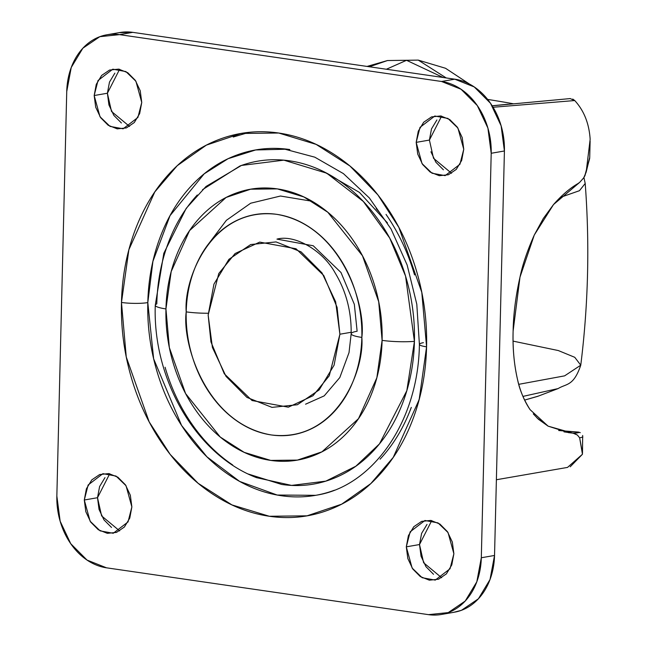 <?xml version="1.0" encoding="UTF-8"?>
<svg xmlns="http://www.w3.org/2000/svg" width="647" height="647" viewBox="0 0 647 647"><rect width="100%" height="100%" fill="white"/><g stroke="black" fill="none" stroke-linecap="round" stroke-linejoin="round"><path stroke-width="0.97" d="M469.374 84.013L445.524 68.267L418.253 60.114L406.542 60.3L443.122 77.494L406.542 60.3L387.496 60.535L418.253 60.114L446.171 77.907M386.388 69.245L406.542 60.3L386.388 69.245M369.397 66.77L387.496 60.535L367.043 66.431M208.156 315.065L218.775 273.519L235.087 253.535L259.714 242.107L296.002 248.755L323.751 275.509L337.095 307.341L339.893 334.224L351.2 332.267L339.893 334.224L334.103 365.159L319.165 389.923L297.361 404.747L271.999 407.375L246.952 397.412L226.021 376.376L212.402 347.455L208.156 315.065L213.947 284.13L228.884 259.366L250.688 244.542L276.051 241.913L301.098 251.877L322.028 272.921L335.647 301.834L339.893 334.224L329.274 375.77L312.962 395.762L288.336 407.181L252.047 400.533L224.299 373.788L210.954 341.948L208.156 315.065M114.875 73.127L109.489 82.072L107.394 93.241L94.179 95.53L98.012 80.527L112.796 69.189L125.898 71.582L135.919 81.247L141.75 102.452L140.221 90.75L135.296 80.309L127.742 72.715L118.692 69.116L109.537 70.062L101.66 75.416L96.266 84.361L94.179 95.53L95.707 107.224L100.633 117.665L108.186 125.267L117.236 128.866L126.391 127.912L134.269 122.558L139.655 113.621L141.75 102.452L137.916 117.455L123.132 128.793L110.03 126.391L100.002 116.735L94.179 95.53L107.394 93.241L111.502 111.454L129.529 126.416M436.887 119.962L431.492 128.907L429.406 140.075L416.183 142.364L420.016 127.362L434.8 116.023L447.91 118.425L457.93 128.082L463.753 149.287L462.225 137.593L457.308 127.144L449.746 119.549L440.704 115.95L431.541 116.897L423.672 122.251L418.277 131.195L416.183 142.364L417.719 154.067L422.637 164.508L430.198 172.102L439.24 175.701L448.395 174.755L456.272 169.401L461.667 160.456L463.753 149.287L459.92 164.289L445.136 175.628L432.034 173.234L422.014 163.57L416.183 142.364L429.406 140.075L433.514 158.289L451.533 173.25M427.004 524.442L421.609 533.379L419.515 544.548L406.3 546.844L410.133 531.842L424.917 520.495L438.019 522.897L448.047 532.554L453.87 553.759L452.342 542.065L447.417 531.624L439.863 524.021L430.813 520.423L421.658 521.377L413.781 526.731L408.394 535.676L406.3 546.844L407.828 558.539L412.754 568.98L420.307 576.582L429.357 580.181L438.512 579.227L446.39 573.873L451.784 564.928L453.87 553.759L450.037 568.762L435.253 580.108L422.151 577.706L412.131 568.05L406.3 546.844L419.515 544.548L423.623 562.761L441.65 577.731M104.992 477.599L99.598 486.544L97.511 497.713L84.296 500.01L88.129 484.999L102.913 473.661L116.015 476.063L126.036 485.719L131.867 506.924L130.33 495.23L125.413 484.789L117.851 477.187L108.809 473.588L99.654 474.542L91.777 479.896L86.383 488.833L84.296 500.01L85.825 511.704L90.742 522.145L98.304 529.739L107.345 533.338L116.509 532.392L124.378 527.038L129.772 518.093L131.867 506.924L128.033 521.927L113.249 533.274L100.139 530.872L90.119 521.207L84.296 500.01L97.511 497.713L101.619 515.926L119.638 530.896M202.519 189.684L239.964 165.98C255.945 160.06 272.476 158.345 289.565 160.828C306.646 163.311 322.974 169.813 338.559 180.319C354.135 190.825 367.779 204.541 379.49 221.468C391.2 238.403 400.081 257.255 406.13 278.024C412.188 298.801 414.945 319.917 414.428 341.373A27.926 4.319 -178.6 0 1 382.102 340.362L376.853 377.751L358.495 418.674L321.955 451.832L297.41 460.098L270.705 460.405L244.202 452.358L220.239 437.032L185.568 393.522L169.344 347.568L165.947 308.926C166.384 290.924 169.554 274.005 175.442 258.169C181.338 242.334 189.506 228.787 199.947 217.538C210.396 206.28 222.317 198.168 235.726 193.21C249.144 188.245 263.014 186.805 277.345 188.892C291.676 190.97 305.376 196.421 318.453 205.236C331.523 214.052 342.967 225.56 352.793 239.77C362.619 253.972 370.068 269.791 375.147 287.219C380.226 304.648 382.539 322.36 382.102 340.362C381.665 358.365 378.495 375.284 372.607 391.12C366.712 406.955 358.543 420.501 348.102 431.759C337.653 443.009 325.732 451.121 312.315 456.086C298.906 461.044 285.036 462.484 270.705 460.405C256.374 458.319 242.674 452.868 229.596 444.052C216.527 435.237 205.083 423.728 195.257 409.527C185.43 395.317 177.982 379.506 172.903 362.077C167.824 344.641 165.511 326.929 165.947 308.926A27.926 4.319 -178.6 0 1 155.272 305.287A27.926 4.319 1.4 0 0 165.947 308.926L171.196 271.546L189.555 230.615L226.094 197.464L250.64 189.199L277.345 188.892L303.847 196.939L327.811 212.256L362.474 255.767L378.705 301.728L382.102 340.362A27.926 4.319 1.4 0 0 414.428 341.373L405.556 276.091L389.696 238.039L363.339 201.476L326.743 173.21L283.831 160.157L241.436 165.446L206.013 186.482L186.207 208.358L163.804 253.317L155.272 305.255C152.611 378.738 195.321 454.218 256.495 477.64L291.554 485.404L325.829 481.133L355.834 466.228L379.474 443.874L406.826 390.707L414.428 341.373C413.902 362.83 410.125 383 403.105 401.868C396.085 420.744 386.348 436.887 373.901 450.304C361.447 463.721 347.229 473.386 331.248 479.298C315.267 485.218 298.736 486.932 281.655 484.449L248.27 474.025M351.167 333.779A27.926 4.319 1.4 0 0 361.843 337.419C366.162 305.667 341.689 225.293 276.722 214.335C211.682 206.385 183.465 279.092 186.207 311.87A27.926 4.319 1.4 0 0 208.221 313.253A27.926 4.319 -178.6 0 1 186.207 311.87C185.851 326.5 187.735 340.896 191.86 355.057C195.984 369.219 202.042 382.078 210.016 393.619C217.999 405.159 227.307 414.509 237.926 421.674C248.545 428.832 259.682 433.264 271.328 434.954C282.974 436.652 294.248 435.48 305.141 431.452C316.035 427.416 325.732 420.825 334.216 411.678C342.708 402.531 349.34 391.524 354.127 378.665C358.915 365.798 361.487 352.049 361.843 337.419C362.199 322.788 360.314 308.393 356.19 294.231C352.065 280.07 346.008 267.219 338.033 255.678C330.051 244.137 320.742 234.78 310.123 227.623C299.496 220.457 288.368 216.025 276.722 214.335C265.076 212.637 253.802 213.809 242.908 217.845C232.014 221.872 222.317 228.464 213.833 237.611C205.342 246.758 198.71 257.765 193.922 270.632C189.134 283.499 186.562 297.24 186.207 311.87C181.888 343.63 206.361 423.995 271.328 434.954C336.367 442.904 364.584 370.197 361.843 337.419A27.926 4.319 -178.6 0 1 351.167 333.779A27.926 4.319 -178.6 0 1 357.128 331.24L354.338 304.357L340.993 272.516L313.245 245.763L276.956 239.123C294.943 234.19 322.966 250.672 335.049 272.775C346.088 291.061 351.458 311.385 351.167 333.747L349.024 352.599L339.812 377.541L324.204 395.875L305.57 404.197M289.84 149.546C271.562 146.885 253.875 148.721 236.778 155.054C219.681 161.378 204.476 171.722 191.156 186.069C177.836 200.424 167.427 217.691 159.914 237.878C152.401 258.072 148.365 279.641 147.807 302.594L152.918 261.331L170.015 215.669L204.153 173.857L228.076 158.709L255.67 149.958L285.06 149.247L314.79 157.172L343.428 173.622L369.364 197.958L391.039 228.981L407.157 265.052L416.797 304.219L419.402 344.366C418.447 422.814 371.507 487.304 315.542 495.319L277.183 495.036L239.625 481.417L206.927 456.814L181.564 425.443L153.646 358.834L147.807 302.594A18.763 2.903 -178.6 0 1 121.474 302.456A18.763 2.903 1.4 0 0 147.807 302.594C147.241 325.546 150.201 348.135 156.679 370.359C163.149 392.583 172.652 412.754 185.171 430.862C197.699 448.969 212.297 463.648 228.965 474.882C245.634 486.123 263.103 493.071 281.38 495.731C299.65 498.392 317.337 496.556 334.434 490.224M419.402 344.39A18.763 2.903 1.4 0 0 426.575 346.832L421.787 292.29L398.875 227.42L377.864 194.86L349.946 166.012L316.116 144.386L278.711 133.023L241.016 133.46L206.369 145.13L177.246 165.681L154.795 191.924L128.882 249.693L121.474 302.456C120.852 327.867 124.127 352.874 131.292 377.476C138.458 402.078 148.98 424.408 162.842 444.449C176.712 464.497 192.871 480.745 211.318 493.192C229.774 505.631 249.111 513.322 269.338 516.266C289.573 519.209 309.153 517.179 328.078 510.176C347.002 503.164 363.84 491.72 378.584 475.836C393.327 459.944 404.86 440.825 413.174 418.48C421.488 396.126 425.952 372.243 426.575 346.832C427.198 321.422 423.922 296.415 416.757 271.813C409.591 247.211 399.07 224.889 385.208 204.84C371.338 184.791 355.179 168.543 336.731 156.105C318.275 143.658 298.938 135.967 278.711 133.023C258.476 130.079 238.897 132.117 219.972 139.121C201.047 146.125 184.209 157.569 169.465 173.461C154.722 189.345 143.189 208.463 134.875 230.817C126.561 253.163 122.097 277.045 121.474 302.456L126.262 356.998L149.174 421.868L170.185 454.429L198.103 483.285L231.933 504.911L269.338 516.266L307.034 515.829L341.681 504.167L370.804 483.608L393.255 457.372L419.167 399.603L426.575 346.832A18.763 2.903 -178.6 0 1 419.402 344.39A18.763 2.903 -178.6 0 1 423.405 342.684M418.52 401.059L419.458 398.463M119.202 32.649L132.756 32.35L454.76 79.185L474.243 86.933L490.523 103.302L501.118 125.793L504.417 150.986L494.534 555.458L490.03 579.518L478.416 598.782L461.457 610.315L453.49 612.369M119.614 69.269L107.394 93.241L108.931 104.935L113.848 115.376L121.401 122.979M430.934 151.77L435.852 162.211L443.413 169.813M431.743 520.584L419.515 544.548L421.051 556.25L425.969 566.691L433.522 574.285M109.731 473.75L97.511 497.713L99.04 509.407L103.957 519.856L111.519 527.451M249.265 132.303L233.243 137.01M455.197 612.062A65.153 50.773 -99.8 0 0 494.534 555.458L481.311 557.754A65.153 50.773 80.2 0 1 441.982 614.359A65.153 50.773 80.2 0 1 428.516 614.65L106.504 567.815A65.153 50.773 80.2 0 1 56.847 496.014L66.738 91.542A65.153 50.773 80.2 0 1 106.068 34.938A65.153 50.773 80.2 0 1 119.533 34.639L441.545 81.482L454.76 79.185L132.756 32.35L119.533 34.639L132.756 32.35A65.153 50.773 -99.8 0 0 119.283 32.641M491.202 153.274L481.311 557.754L494.534 555.458L504.417 150.986L491.202 153.274L504.417 150.986A65.153 50.773 -99.8 0 0 454.76 79.185L441.545 81.482A65.153 50.773 80.2 0 1 491.202 153.274L481.311 557.754L476.815 581.815L465.201 601.071L448.234 612.604L428.516 614.65L106.504 567.815L87.021 560.067L70.741 543.698L60.147 521.207L56.847 496.014L66.738 91.542L71.235 67.482L82.848 48.218L99.816 36.685L119.533 34.639L441.545 81.482L461.028 89.229L477.308 105.59L487.903 128.082L491.202 153.274M414.541 274.918C408.063 252.694 398.56 232.524 386.041 214.416M380.056 459.208C393.376 444.853 403.785 427.586 411.298 407.392M232.661 464.958C217.077 454.453 203.433 440.736 191.722 423.801C180.012 406.874 171.131 388.022 165.082 367.245M155.272 305.287A27.926 4.319 -178.6 0 1 156.792 303.904C157.318 282.448 161.087 262.278 168.107 243.409C175.127 224.533 184.864 208.391 197.319 194.973M441.626 116.104L429.406 140.075M387.48 222.916L359.425 192.402L323.597 171.601M209.232 242.997L226.385 220.312L250.664 203.223L280.483 196.025L312.097 201.257M538.304 396.118L524.588 400.097L537.633 396.368L558.135 388.572L522.93 396.409L558.135 388.572C566.489 383.445 573.533 386.413 580.763 365.183L564.613 375.858L518.765 384.326L564.613 375.858L580.763 365.183L574.754 357.306L558.296 350.545L513.079 341.123M583.934 177.504L585.203 183.473L579.461 190.695L560.124 197.472L579.461 190.695L585.203 183.473C589.773 244.194 588.293 304.761 580.763 365.183M379.926 212.968L376.19 208.617M579.979 432.544L578.806 432.228C579 432.811 576.889 433.102 572.498 433.094L563.99 431.856L572.498 433.094L568.559 432.665L548.106 426.147L538.45 419.28L533.282 413.878M567.532 467.409L582.454 454.251L579.655 437.849L582.89 437.032L579.655 437.849L577.399 435.051L573.525 433.361L548.106 426.147L530.119 409.697C523.787 399.733 519.598 389.712 517.56 379.652C514.058 364.35 512.578 348.143 513.12 331.021L519.986 277.159L534.285 235.023L553.517 204.557L579.655 182.389L583.683 177.893L586.15 172.199L589.716 157.569M590.153 139.323L586.15 172.199L590.153 139.323C589.15 123.585 584.015 110.661 574.738 100.544C584.015 110.661 589.15 123.585 590.153 139.323M503.01 101.943A279.229 43.22 -178.6 0 1 513.095 103.73A279.229 43.22 1.4 0 0 503.01 101.943A558.45 86.431 1.4 0 0 487.636 99.412A558.45 86.431 -178.6 0 1 503.01 101.943M570.161 98.579L574.738 100.544L572.781 99.064M577.399 435.051L579.655 437.849L582.486 453.385M582.454 454.251L570.201 466.794M536.864 417.784L547.993 426.082L536.864 417.784M530.119 409.697C524.466 401.391 520.277 391.378 517.56 379.652C514.13 364.94 512.65 348.733 513.12 331.021C513.419 314.054 515.708 296.1 519.986 277.159C522.566 264.663 527.337 250.615 534.285 235.023L543.294 218.516L553.517 204.557C561.733 195.232 569.894 188.237 577.981 183.57L579.655 182.389M580.262 432.689L578.539 432.099L558.684 430.514L578.806 432.228C578.984 432.811 576.873 433.102 572.498 433.094L573.525 433.361A4.65 4.578 -89.9 0 0 572.498 433.094A4.65 4.578 90.1 0 1 573.525 433.361L576.275 434.363M570.274 98.57L492.189 105.817M493.079 107.256L574.738 100.544M589.716 157.52L584.726 176.105M584.969 175.604L583.683 177.893M418.253 60.114L387.496 60.535M107.774 34.631L120.051 32.504M442.063 614.351L454.429 612.208M590.121 141.119L589.716 157.528M582.664 435.455L582.486 453.442M492.149 105.76L507.968 104.232M496.378 479.742L567.346 467.441M584.993 175.572L589.684 158.402"/></g></svg>

